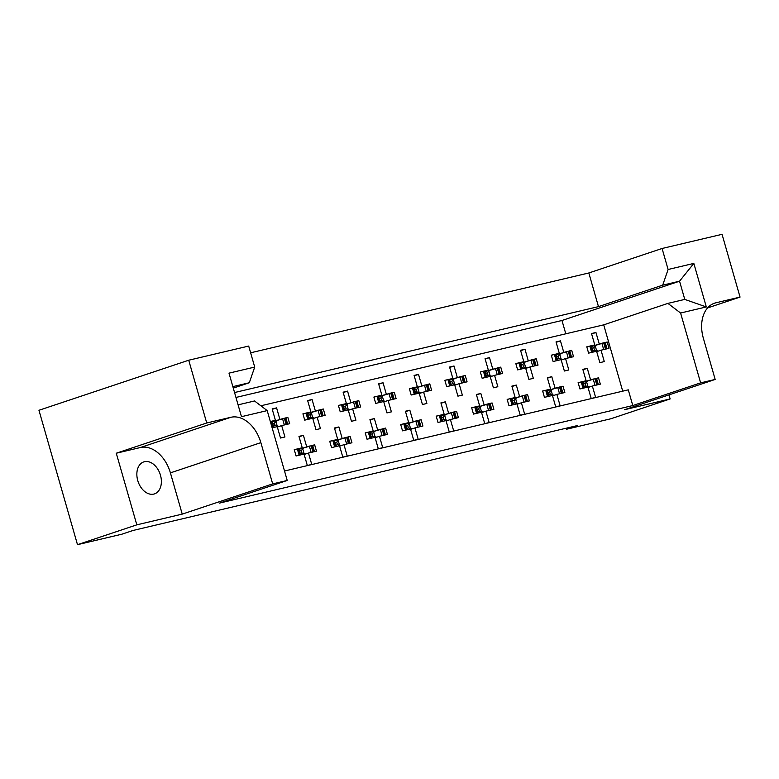 <?xml version="1.0" encoding="UTF-8"?>
<svg xmlns="http://www.w3.org/2000/svg" width="779" height="779" viewBox="0 0 779 779"><rect width="100%" height="100%" fill="white"/><g stroke="black" fill="none" stroke-linecap="round" stroke-linejoin="round"><path stroke-width="1.17" d="M144.475 461.694A16.865 11.646 -108.5 0 1 160.318 474.703A16.865 11.646 -108.5 0 1 154.466 493.896A16.865 11.646 -108.5 0 1 153.765 494.09A16.865 11.646 -108.5 0 1 137.912 481.081A16.865 11.646 -108.5 0 1 143.774 461.898A16.865 11.646 -108.5 0 1 144.475 461.694M238.082 404.856L254.529 400.971L267.197 410.601L241.471 416.677L228.997 373.141L254.714 367.075L248.696 346.061L188.722 360.219L38.95 410.28L77.491 544.677L121.845 534.209L133.053 530.46L577.667 425.5L566.46 429.248L610.814 418.781L670.144 398.945L668.976 394.875M707.566 307.948L740.05 297.091L722.055 234.323L662.082 248.482L588.827 272.971L250.624 352.799M588.827 272.971L598.476 306.624L234.557 392.538M565.788 333.802L561.971 320.49L679.551 281.19L662.695 285.163L598.476 306.624M662.695 285.163L668.109 269.485L693.836 263.409L706.319 306.945L680.593 313.022L700.623 382.869L715.171 379.441L624.719 409.666L670.144 398.945M662.082 248.482L668.109 269.485M254.714 367.075L249.299 382.752L233.281 388.108M182.237 514.121L170.406 472.872A31.627 21.831 71.5 0 0 140.405 447.526L116.275 453.222L136.822 524.842L182.237 514.121L272.679 483.895L287.227 480.458L219.396 503.127L632.791 405.547L628.283 389.851L284.52 471.003M588.038 387.475L592.361 386.033L595.623 397.426L591.183 398.468L587.921 387.075L579.936 388.964L578.125 382.635L580.248 382.138M596.578 378.467L598.525 377.825L600.336 384.144L592.361 386.033M598.525 377.825L596.402 378.321M594.056 378.876L582.926 382.255M582.809 381.856L586.11 380.756L582.595 381.583M552.554 395.849L556.868 394.408L560.14 405.801L555.7 406.842L552.438 395.459L544.453 397.339L542.642 391.009L544.764 390.513M561.094 386.851L563.042 386.199L564.853 392.528L556.868 394.408M563.042 386.199L560.919 386.696M558.572 387.251L547.442 390.63M547.325 390.23L550.626 389.13L547.111 389.958M525.611 395.226L527.558 394.573L529.369 400.903L521.385 402.782L524.656 414.175L520.216 415.226L516.954 403.834L508.969 405.713L507.158 399.393L509.281 398.887M527.558 394.573L525.436 395.07M523.089 395.625L511.949 399.004M511.842 398.605L515.143 397.504L511.628 398.332M517.071 404.233L521.385 402.782M490.127 403.6L492.075 402.947L493.886 409.277L485.901 411.166L489.173 422.549L484.733 423.601L481.471 412.208L473.486 414.097L471.675 407.768L473.788 407.261M492.075 402.947L489.952 403.454M487.596 404.009L476.466 407.378M476.358 406.989L479.65 405.878L476.144 406.706M481.588 412.607L485.901 411.166M454.644 411.974L456.591 411.322L458.403 417.651L450.418 419.54L453.69 430.923L449.249 431.975L445.987 420.582L438.002 422.471L436.191 416.142L438.304 415.645M456.591 411.322L454.469 411.828M452.112 412.383L440.982 415.762M440.875 415.363L444.166 414.262L440.661 415.09M446.094 420.981L450.418 419.54M419.16 420.358L421.108 419.706L422.919 426.025L414.934 427.914L418.206 439.307L413.766 440.349L410.504 428.966L402.519 430.845L400.698 424.516L402.821 424.019M421.108 419.706L418.985 420.202M416.629 420.757L405.499 424.136M405.392 423.737L408.683 422.637L405.177 423.464M410.611 429.356L414.934 427.914M383.677 428.732L385.624 428.08L387.436 434.409L379.451 436.289L382.723 447.682L378.282 448.723L375.02 437.34L367.036 439.22L365.215 432.9L367.337 432.394M385.624 428.08L383.502 428.577M381.145 429.132L370.015 432.511M369.898 432.111L373.199 431.011L369.694 431.839M375.127 437.74L379.451 436.289M348.194 437.107L350.141 436.454L351.952 442.784L343.967 444.663L347.23 456.056L342.799 457.107L339.537 445.715L331.552 447.604L329.731 441.274L331.854 440.768M350.141 436.454L348.018 436.961M345.662 437.516L334.532 440.885M334.415 440.486L337.716 439.385L334.21 440.213M339.644 446.114L343.967 444.663M312.71 445.481L314.658 444.828L316.469 451.158L308.484 453.047L311.746 464.43L307.316 465.482L304.053 454.089L296.069 455.978L294.248 449.649L296.371 449.152M314.658 444.828L312.535 445.335M310.178 445.89L299.048 449.269L312.661 445.335L314.473 451.635M298.932 448.87L302.233 447.759L298.727 448.597M304.161 454.488L308.484 453.047M596.704 351.65L601.028 350.209L604.29 361.592L599.859 362.644L596.587 351.251L588.603 353.14L586.791 346.811L588.914 346.314M605.254 342.643L607.201 342L609.012 348.32L601.028 350.209M607.201 342L605.079 342.497M602.722 343.052L591.592 346.431M591.475 346.032L594.776 344.931L591.271 345.759M561.221 360.025L565.544 358.583L568.806 369.976L564.376 371.018L561.104 359.635L553.119 361.514L551.308 355.185L553.431 354.688M569.77 351.027L571.708 350.375L573.529 356.704L565.544 358.583M571.708 350.375L569.595 350.871M567.239 351.426L556.109 354.805M555.992 354.406L559.293 353.306L555.787 354.133M534.277 359.401L536.225 358.749L538.046 365.078L530.061 366.958L533.323 378.351L528.892 379.392L525.621 368.009L517.636 369.889L515.825 363.569L517.947 363.063M536.225 358.749L534.102 359.246M531.755 359.801L520.625 363.18M520.508 362.78L523.809 361.68L520.304 362.508M525.737 368.409L530.061 366.958M498.794 367.776L500.741 367.123L502.562 373.453L494.577 375.342L497.839 386.725L493.409 387.776L490.137 376.384L482.152 378.273L480.341 371.943L482.464 371.437M500.741 367.123L498.618 367.63M496.272 368.185L485.142 371.554M485.025 371.164L488.326 370.054L484.811 370.882M490.254 376.783L494.577 375.342M463.31 376.15L465.258 375.497L467.079 381.827L459.094 383.716L462.356 395.099L457.925 396.151L454.654 384.758L446.669 386.647L444.858 380.318L446.98 379.821M465.258 375.497L463.135 376.004M460.788 376.559L449.658 379.938L463.271 376.004L465.073 382.304M449.541 379.539L452.842 378.428L449.327 379.266M454.77 385.157L459.094 383.716M427.827 384.524L429.774 383.881L431.595 390.201L423.61 392.09L426.873 403.483L422.432 404.525L419.17 393.142L411.185 395.021L409.374 388.692L411.497 388.195M429.774 383.881L427.652 384.378M425.305 384.933L414.175 388.312L427.788 384.378L429.589 390.678M414.058 387.913L417.359 386.812L413.844 387.64M419.287 393.531L423.61 392.09M392.343 392.908L394.291 392.256L396.102 398.585L388.127 400.464L391.389 411.857L386.949 412.899L383.687 401.516L375.702 403.395L373.891 397.066L376.014 396.569M394.291 392.256L392.168 392.752M389.821 393.307L378.691 396.686L392.304 392.752L394.106 399.052M378.575 396.287L381.876 395.187L378.36 396.014M383.804 401.915L388.127 400.464M356.86 401.282L358.807 400.63L360.619 406.959L352.634 408.839L355.906 420.232L351.465 421.283L348.203 409.89L340.219 411.779L338.407 405.45L340.53 404.944M358.807 400.63L356.685 401.136M354.338 401.691L343.208 405.061L356.821 401.136L358.622 407.427M343.091 404.661L346.392 403.561L342.877 404.389M348.32 410.29L352.634 408.839M321.376 409.657L323.324 409.004L325.135 415.334L317.15 417.223L320.422 428.606L315.982 429.657L312.72 418.265L304.735 420.154L302.924 413.824L305.047 413.328M323.324 409.004L321.201 409.511M318.854 410.066L307.715 413.435M307.608 413.045L310.909 411.935L307.393 412.763M312.837 418.664L317.15 417.223M285.893 418.031L287.841 417.388L289.652 423.708L281.667 425.597L284.939 436.99L280.498 438.032L277.236 426.639L272.144 427.846M287.841 417.388L285.718 417.885M283.361 418.44L272.231 421.819M272.124 421.42L275.425 420.319L271.91 421.147M277.353 427.038L281.667 425.597M260.858 405.781L603.706 324.853L622.713 391.165M591.621 333.938L595.945 332.487L591.514 333.539L594.776 344.931M595.945 332.487L599.217 343.88M582.955 369.762L587.278 368.311L582.838 369.363L586.11 380.756M587.278 368.311L590.54 379.704M556.138 342.312L560.461 340.871L556.031 341.913L559.293 353.306M560.461 340.871L563.733 352.254M520.654 350.686L524.978 349.245L520.547 350.287L523.809 361.68M524.978 349.245L528.24 360.638M485.171 359.061L489.494 357.619L485.064 358.671L488.326 370.054M489.494 357.619L492.756 369.012M449.687 367.445L454.011 365.994L449.571 367.045L452.842 378.428M454.011 365.994L457.273 377.387M414.204 375.819L418.527 374.378L414.087 375.42L417.359 386.812M418.527 374.378L421.79 385.761M378.721 384.193L383.044 382.752L378.604 383.794L381.876 395.187M383.044 382.752L386.306 394.135M343.237 392.567L347.561 391.126L343.12 392.178L346.392 403.561M347.561 391.126L350.823 402.519M307.754 400.951L312.077 399.5L307.637 400.552L310.909 411.935M312.077 399.5L315.339 410.893M272.27 409.326L276.594 407.875L272.153 408.926L275.425 420.319M276.594 407.875L279.856 419.268M547.471 378.136L551.795 376.695L547.355 377.737L550.626 389.13M551.795 376.695L555.057 388.078M511.988 386.511L516.311 385.069L511.871 386.111L515.143 397.504M516.311 385.069L519.574 396.462M476.505 394.895L480.828 393.444L476.388 394.495L479.65 405.878M480.828 393.444L484.09 404.837M441.021 403.269L445.345 401.818L440.904 402.87L444.166 414.262M445.345 401.818L448.607 413.211M405.538 411.643L409.851 410.202L405.421 411.244L408.683 422.637M409.851 410.202L413.123 421.585M370.054 420.017L374.368 418.576L369.937 419.618L373.199 431.011M374.368 418.576L377.64 429.959M334.571 428.392L338.884 426.95L334.454 428.002L337.716 439.385M338.884 426.95L342.156 438.343M299.087 436.776L303.401 435.325L298.97 436.376L302.233 447.759M303.401 435.325L306.673 446.718M566.158 428.216L566.46 429.248M116.275 453.222L206.727 422.987L188.722 360.219M136.822 524.842L77.491 544.677M700.623 382.869L632.791 405.547M680.593 313.022L667.915 303.391L684.77 299.409L679.551 281.19L693.836 263.409M603.706 324.853L667.915 303.391M287.227 480.458L267.197 410.601M740.05 297.091L715.92 302.788A31.627 21.831 71.5 0 0 714.606 303.158A31.627 21.831 71.5 0 0 703.34 338.183L715.171 379.441M272.679 483.895L260.858 442.638A31.627 21.831 71.5 0 0 230.857 417.291L206.727 422.987M249.299 382.752L232.863 386.627M561.971 320.49L235.959 397.446M684.77 299.409L706.319 306.945M591.602 346.47L605.205 342.497L607.016 348.797M603.676 342.809L605.487 349.138L606.296 348.943L604.485 342.614M592.838 350.774L594.504 350.219L598.418 351.076M596.675 344.776L593.783 347.687L592.118 348.242M586.821 346.918L589.869 346.071L591.68 352.4L592.488 352.205L590.677 345.876L591.397 345.759L593.209 352.05L591.397 345.759M589.869 346.071L590.677 345.876M593.082 352.079L592.488 352.205M591.68 352.4L590.725 352.634M606.89 348.826L606.296 348.943M605.487 349.138L604.533 349.382M582.935 382.294L596.539 378.321L598.34 384.622M595.01 378.633L596.821 384.962L597.629 384.768L595.808 378.448M584.172 386.598L585.837 386.043L589.752 386.9M587.999 380.6L585.107 383.511L583.442 384.066M578.154 382.742L581.202 381.895L583.013 388.224L583.822 388.03L582.001 381.7L582.731 381.583L584.532 387.884L582.731 381.583M581.202 381.895L582.001 381.7M584.416 387.913L583.822 388.03M583.013 388.224L582.059 388.468M598.223 384.651L597.629 384.768M596.821 384.962L595.867 385.206M556.118 354.844L569.722 350.871L571.533 357.172M568.193 351.183L570.004 357.512L570.812 357.318L569.001 350.998M557.355 359.158L559.02 358.593L562.935 359.45M561.192 353.15L558.3 356.061L556.625 356.626M551.337 355.292L554.385 354.445L556.196 360.774L557.004 360.58L555.193 354.25L555.914 354.133L557.725 360.434L555.914 354.133M554.385 354.445L555.193 354.25M557.598 360.463L557.004 360.58M556.196 360.774L555.242 361.018M571.406 357.201L570.812 357.318M570.004 357.512L569.05 357.756M520.635 363.218L534.238 359.246L536.049 365.546M532.709 359.557L534.521 365.887L535.329 365.702L533.518 359.372M521.872 367.532L523.537 366.977L527.451 367.834M525.708 361.524L522.806 364.445L521.141 365M515.854 363.666L518.902 362.819L520.713 369.149L521.521 368.954L519.71 362.634L520.43 362.508L522.232 368.808L520.43 362.508M518.902 362.819L519.71 362.634M522.115 368.837L521.521 368.954M520.713 369.149L519.759 369.392M535.923 365.575L535.329 365.702M534.521 365.887L533.566 366.13M485.151 371.593L498.755 367.63L500.556 373.92M497.226 367.941L499.037 374.261L499.845 374.076L498.034 367.746M486.388 375.906L488.053 375.351L491.968 376.208M490.215 369.898L487.323 372.82L485.658 373.375M480.37 372.05L483.418 371.193L485.229 377.523L486.038 377.338L484.226 371.008L484.947 370.882L486.748 377.182L484.947 370.882M483.418 371.193L484.226 371.008M486.632 377.211L486.038 377.338M485.229 377.523L484.275 377.766M500.439 373.949L499.845 374.076M499.037 374.261L498.083 374.504M461.743 376.315L463.554 382.645L464.362 382.45L462.551 376.121M450.905 384.281L452.57 383.726L456.484 384.583M454.732 378.282L451.839 381.194L450.174 381.749M444.887 380.425L447.935 379.577L449.746 385.897L450.554 385.712L448.743 379.383L449.464 379.266L451.265 385.556L449.464 379.266M447.935 379.577L448.743 379.383M451.148 385.586L450.554 385.712M449.746 385.897L448.792 386.141M464.956 382.333L464.362 382.45M463.554 382.645L462.599 382.888M426.259 384.69L428.07 391.019L428.878 390.824L427.058 384.505M415.421 392.655L417.086 392.1L421.001 392.957M419.248 386.657L416.356 389.568L414.691 390.133M409.403 388.799L412.451 387.952L414.262 394.281L415.071 394.086L413.25 387.757L413.98 387.64L415.782 393.94L413.98 387.64M412.451 387.952L413.25 387.757M415.665 393.97L415.071 394.086M414.262 394.281L413.308 394.525M429.472 390.707L428.878 390.824M428.07 391.019L427.116 391.262M390.776 393.064L392.587 399.393L393.395 399.208L391.574 392.879M379.938 401.039L381.603 400.484L385.517 401.341M383.765 395.031L380.873 397.952L379.207 398.507M373.92 397.173L376.968 396.326L378.779 402.655L379.587 402.461L377.766 396.141L378.497 396.014L380.298 402.315L378.497 396.014M376.968 396.326L377.766 396.141M380.181 402.344L379.587 402.461M378.779 402.655L377.825 402.899M393.989 399.082L393.395 399.208M392.587 399.393L391.633 399.637M355.292 401.448L357.103 407.768L357.912 407.583L356.091 401.253M344.454 409.413L346.119 408.858L350.034 409.715M348.281 403.405L345.389 406.326L343.724 406.881M338.437 405.557L341.484 404.7L343.296 411.03L344.104 410.845L342.283 404.515L343.013 404.389L344.815 410.689L343.013 404.389M341.484 404.7L342.283 404.515M344.698 410.718L344.104 410.845M343.296 411.03L342.341 411.273M358.506 407.456L357.912 407.583M357.103 407.768L356.149 408.011M307.734 413.483L321.337 409.511L323.139 415.811M319.809 409.822L321.62 416.152L322.428 415.957L320.607 409.627M308.971 417.787L310.636 417.232L314.55 418.089M312.798 411.789L309.906 414.701L308.241 415.256M302.953 413.931L306.001 413.084L307.812 419.404L308.62 419.219L306.799 412.889L307.53 412.773L309.331 419.063L307.53 412.773M306.001 413.084L306.799 412.889M309.205 419.092L308.62 419.219M307.812 419.404L306.858 419.647M323.012 415.84L322.428 415.957M321.62 416.152L320.666 416.395M547.452 390.668L561.055 386.696L562.857 392.996M559.526 387.007L561.338 393.337L562.146 393.152L560.325 386.822M548.689 394.982L550.354 394.417L554.268 395.284M552.515 388.974L549.623 391.895L547.958 392.45M542.671 391.116L545.719 390.269L547.53 396.599L548.338 396.404L546.517 390.084L547.248 389.958L549.049 396.258L547.248 389.958M545.719 390.269L546.517 390.084M548.922 396.287L548.338 396.404M547.53 396.599L546.576 396.842M562.73 393.025L562.146 393.152M561.338 393.337L560.383 393.58M511.969 399.043L525.572 395.07L527.373 401.37M524.043 395.391L525.854 401.711L526.662 401.526L524.842 395.196M513.205 403.356L514.87 402.801L518.785 403.658M517.032 397.348L514.14 400.27L512.475 400.825M507.187 399.5L510.235 398.644L512.046 404.973L512.855 404.788L511.034 398.459L511.764 398.332L513.565 404.632L511.764 398.332M510.235 398.644L511.034 398.459M513.439 404.661L512.855 404.788M512.046 404.973L511.092 405.216M527.247 401.399L526.662 401.526M525.854 401.711L524.9 401.954M476.485 407.417L490.088 403.454L491.89 409.744M488.55 403.765L490.371 410.095L491.169 409.9L489.358 403.571M477.712 411.731L479.387 411.176L483.301 412.033M481.549 405.723L478.657 408.644L476.991 409.199M471.704 407.875L474.742 407.018L476.563 413.347L477.371 413.162L475.55 406.833L476.281 406.706L478.082 413.006L476.281 406.706M474.742 407.018L475.55 406.833M477.955 413.036L477.371 413.162M476.563 413.347L475.609 413.591M491.763 409.773L491.169 409.9M490.371 410.095L489.416 410.329M440.992 415.801L454.605 411.828L456.406 418.128M453.066 412.14L454.887 418.469L455.686 418.274L453.875 411.945M442.229 420.105L443.894 419.55L447.818 420.407M446.065 414.107L443.173 417.018L441.508 417.573M436.221 416.249L439.259 415.402L441.08 421.721L441.878 421.536L440.067 415.207L440.797 415.09L442.599 421.381L440.797 415.09M439.259 415.402L440.067 415.207M442.472 421.41L441.878 421.536M441.08 421.721L440.125 421.965M456.28 418.157L455.686 418.274M454.887 418.469L453.933 418.712M405.508 424.175L419.112 420.202L420.923 426.502M417.583 420.514L419.404 426.843L420.202 426.649L418.391 420.329M406.745 428.489L408.41 427.924L412.334 428.781M410.582 422.481L407.69 425.392L406.025 425.957M400.737 424.623L403.775 423.776L405.596 430.105L406.395 429.911L404.583 423.581L405.304 423.464L407.115 429.765L405.304 423.464M403.775 423.776L404.583 423.581M406.989 429.794L406.395 429.911M405.596 430.105L404.642 430.349M420.796 426.532L420.202 426.649M419.404 426.843L418.45 427.087M370.025 432.549L383.628 428.577L385.439 434.877M382.099 428.888L383.92 435.218L384.719 435.033L382.908 428.703M371.262 436.863L372.927 436.308L376.851 437.165M375.098 430.855L372.206 433.776L370.541 434.331M365.254 432.997L368.292 432.15L370.113 438.48L370.911 438.285L369.1 431.965L369.821 431.839L371.632 438.139L369.821 431.839M368.292 432.15L369.1 431.965M371.505 438.168L370.911 438.285M370.113 438.48L369.158 438.723M385.313 434.906L384.719 435.033M383.92 435.218L382.966 435.461M334.542 440.924L348.145 436.961L349.956 443.251M346.616 437.272L348.437 443.592L349.235 443.407L347.424 437.077M335.778 445.237L337.443 444.682L341.368 445.539M339.615 439.229L336.723 442.151L335.058 442.706M329.76 441.381L332.808 440.524L334.629 446.854L335.428 446.669L333.616 440.339L334.337 440.213L336.148 446.513L334.337 440.213M332.808 440.524L333.616 440.339M336.022 446.542L335.428 446.669M334.629 446.854L333.675 447.097M349.829 443.28L349.235 443.407M348.437 443.592L347.483 443.835M272.251 421.858L285.854 417.885L287.655 424.185M284.316 418.196L286.136 424.526L286.945 424.331L285.124 418.011M273.487 426.162L275.153 425.607L279.067 426.464M277.314 420.163L274.422 423.075L272.757 423.63M270.323 421.497L272.329 427.788L273.137 427.593L271.316 421.264L272.046 421.147L273.848 427.447L272.046 421.147M270.517 421.458L271.316 421.264M273.721 427.476L273.137 427.593M287.529 424.214L286.945 424.331M286.136 424.526L285.182 424.769M311.133 445.646L312.944 451.976L313.752 451.781L311.941 445.452M300.295 453.612L301.96 453.057L305.884 453.914M304.131 447.613L301.239 450.525L299.574 451.08M294.277 449.756L297.325 448.908L299.136 455.228L299.944 455.043L298.133 448.714L298.854 448.597L300.665 454.887L298.854 448.597M297.325 448.908L298.133 448.714M300.538 454.917L299.944 455.043M299.136 455.228L298.182 455.472M314.346 451.664L313.752 451.781M312.944 451.976L311.989 452.219M713.321 303.654L715.92 302.788M170.406 472.872L260.858 442.638M140.405 447.526L230.857 417.291M594.504 350.219L593.783 347.687M595.36 346.402L596.519 350.414M603.696 349.576L601.894 343.286M585.837 386.043L585.107 383.511M586.694 382.226L587.843 386.238M595.029 385.401L593.218 379.11M559.02 358.593L558.3 356.061M559.877 354.776L561.036 358.788M568.212 357.951L566.411 351.66M523.537 366.977L522.806 364.445M524.394 363.15L525.552 367.162M532.729 366.334L530.927 360.034M488.053 375.351L487.323 372.82M488.91 371.525L490.069 375.536M497.245 374.709L495.444 368.409M452.57 383.726L451.839 381.194M453.427 379.909L454.576 383.92M461.762 383.083L459.961 376.793M417.086 392.1L416.356 389.568M417.943 388.283L419.092 392.295M426.279 391.457L424.467 385.167M381.603 400.484L380.873 397.952M382.46 396.657L383.609 400.669M390.795 399.831L388.984 393.541M346.119 408.858L345.389 406.326M346.976 405.031L348.125 409.043M355.312 408.215L353.5 401.915M310.636 417.232L309.906 414.701M311.493 413.406L312.642 417.427M319.828 416.59L318.017 410.29M550.354 394.417L549.623 391.895M551.211 390.6L552.36 394.612M559.546 393.775L557.735 387.484M514.87 402.801L514.14 400.27M515.727 398.975L516.876 402.986M524.063 402.159L522.251 395.859M479.387 411.176L478.657 408.644M480.244 407.349L481.393 411.37M488.579 410.533L486.768 404.233M443.894 419.55L443.173 417.018M444.76 415.733L445.909 419.745M453.096 418.907L451.284 412.617M408.41 427.924L407.69 425.392M409.277 424.107L410.426 428.119M417.602 427.281L415.801 420.991M372.927 436.308L372.206 433.776M373.793 432.481L374.942 436.493M382.119 435.665L380.318 429.365M337.443 444.682L336.723 442.151M338.31 440.856L339.459 444.867M346.636 444.04L344.834 437.74M275.153 425.607L274.422 423.075M276.009 421.79L277.158 425.801M284.345 424.964L282.534 418.674M301.96 453.057L301.239 450.525M302.827 449.23L303.976 453.251M311.152 452.414L309.351 446.114"/></g></svg>
